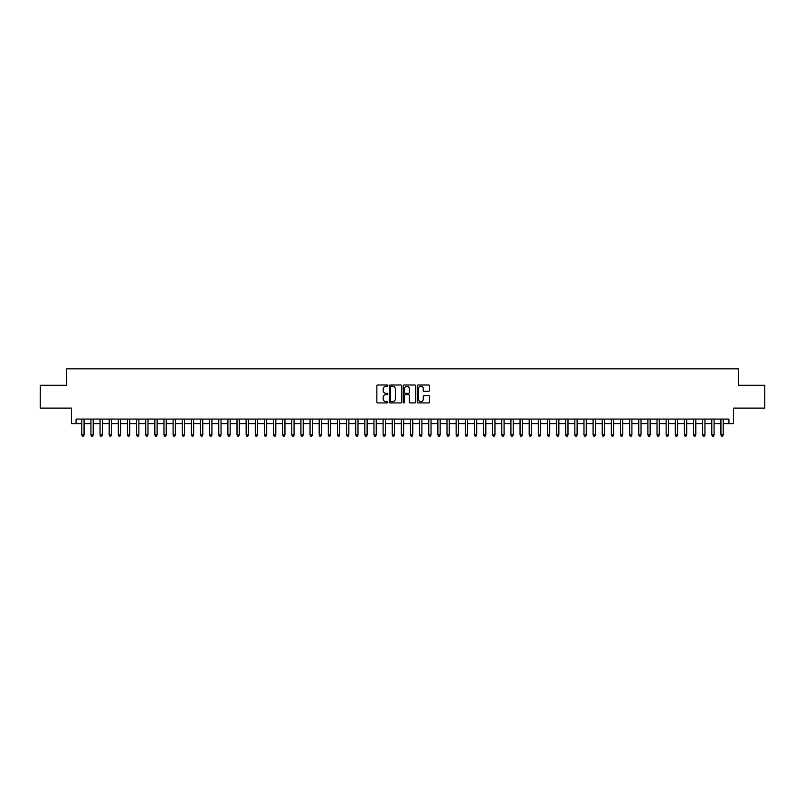 <?xml version="1.0" encoding="UTF-8"?>
<svg xmlns="http://www.w3.org/2000/svg" width="805" height="805" viewBox="0 0 805 805"><rect width="100%" height="100%" fill="white"/><g stroke="black" fill="none" stroke-linecap="round" stroke-linejoin="round"><path stroke-width="1.21" d="M387.889 385.625A0.624 0.624 0 0 0 387.265 385.001L377.746 385.001A0.896 0.896 0 0 0 376.851 385.897L376.851 402.027A0.896 0.896 0 0 0 377.746 402.923L387.265 402.923A0.624 0.624 0 0 0 387.889 402.299A0.624 0.624 0 0 0 387.265 401.675L386.028 401.675A2.868 2.868 0 0 1 383.16 398.807L383.16 397.459A2.868 2.868 0 0 1 386.028 394.591L387.265 394.591A0.624 0.624 0 0 0 387.889 393.967A0.624 0.624 0 0 0 387.265 393.333L386.028 393.333A2.868 2.868 0 0 1 383.16 390.465L383.16 389.127A2.868 2.868 0 0 1 386.028 386.259L387.265 386.259A0.624 0.624 0 0 0 387.889 385.625M428.693 391.321A0.896 0.896 0 0 0 429.588 390.425L429.588 385.897A0.896 0.896 0 0 0 428.693 385.001L418.117 385.001A0.896 0.896 0 0 0 417.221 385.897L417.221 402.027A0.896 0.896 0 0 0 418.117 402.923L428.693 402.923A0.896 0.896 0 0 0 429.588 402.027L429.588 396.563A0.896 0.896 0 0 0 428.693 395.668L424.165 395.668A0.896 0.896 0 0 0 423.269 396.563L423.269 399.27A2.395 2.395 0 0 1 420.874 401.675A2.395 2.395 0 0 1 418.479 399.27L418.479 388.654A2.395 2.395 0 0 1 420.874 386.259A2.395 2.395 0 0 1 423.269 388.654L423.269 390.425A0.896 0.896 0 0 0 424.165 391.321L428.693 391.321M76.083 423.641L76.083 419.073L728.917 419.073L728.917 423.641L733.476 423.641L733.476 408.115L764.75 408.115L764.75 385.293L738.497 385.293L738.497 368.851L66.503 368.851L66.503 385.293L40.25 385.293L40.25 408.115L71.524 408.115L71.524 423.641L81.798 423.641M401.715 385.897A0.896 0.896 0 0 0 400.82 385.001L390.244 385.001A0.896 0.896 0 0 0 389.348 385.897L389.348 402.027A0.896 0.896 0 0 0 390.244 402.923L400.82 402.923A0.896 0.896 0 0 0 401.715 402.027L401.715 385.897M404.18 385.001L414.756 385.001A0.896 0.896 0 0 1 415.652 385.897L415.652 402.027A0.896 0.896 0 0 1 414.756 402.923L410.228 402.923A0.896 0.896 0 0 1 409.332 402.027L409.332 395.486A0.896 0.896 0 0 0 408.437 394.591L405.438 394.591A0.896 0.896 0 0 0 404.543 395.486L404.543 402.299A0.624 0.624 0 0 1 403.909 402.923A0.624 0.624 0 0 1 403.285 402.299L403.285 385.897A0.896 0.896 0 0 1 404.18 385.001M84.072 423.641L90.925 423.641M93.209 423.641L100.051 423.641M102.336 423.641L109.188 423.641M111.472 423.641L118.315 423.641M120.599 423.641L127.442 423.641M129.726 423.641L136.578 423.641M138.863 423.641L145.705 423.641M147.989 423.641L154.842 423.641M157.116 423.641L163.968 423.641M166.253 423.641L173.095 423.641M175.379 423.641L182.232 423.641M184.506 423.641L191.359 423.641M193.643 423.641L200.485 423.641M202.769 423.641L209.622 423.641M211.906 423.641L218.749 423.641M221.033 423.641L227.885 423.641M230.16 423.641L237.012 423.641M239.296 423.641L246.139 423.641M248.423 423.641L255.276 423.641M257.55 423.641L264.402 423.641M266.686 423.641L273.529 423.641M275.813 423.641L282.666 423.641M284.95 423.641L291.792 423.641M294.077 423.641L300.919 423.641M303.203 423.641L310.056 423.641M312.34 423.641L319.183 423.641M321.467 423.641L328.319 423.641M330.593 423.641L337.446 423.641M339.73 423.641L346.573 423.641M348.857 423.641L355.709 423.641M357.994 423.641L364.836 423.641M367.12 423.641L373.963 423.641M376.247 423.641L383.1 423.641M385.384 423.641L392.226 423.641M394.51 423.641L401.363 423.641M403.637 423.641L410.49 423.641M412.774 423.641L419.616 423.641M421.901 423.641L428.753 423.641M431.037 423.641L437.88 423.641M440.164 423.641L447.006 423.641M449.291 423.641L456.143 423.641M458.427 423.641L465.27 423.641M467.554 423.641L474.407 423.641M476.681 423.641L483.533 423.641M485.818 423.641L492.66 423.641M494.944 423.641L501.797 423.641M504.081 423.641L510.923 423.641M513.208 423.641L520.05 423.641M522.334 423.641L529.187 423.641M531.471 423.641L538.314 423.641M540.598 423.641L547.45 423.641M549.724 423.641L556.577 423.641M558.861 423.641L565.704 423.641M567.988 423.641L574.84 423.641M577.115 423.641L583.967 423.641M586.251 423.641L593.094 423.641M595.378 423.641L602.231 423.641M604.515 423.641L611.357 423.641M613.641 423.641L620.494 423.641M622.768 423.641L629.621 423.641M631.905 423.641L638.747 423.641M641.032 423.641L647.884 423.641M650.158 423.641L657.011 423.641M659.295 423.641L666.138 423.641M668.422 423.641L675.274 423.641M677.558 423.641L684.401 423.641M686.685 423.641L693.528 423.641M695.812 423.641L702.664 423.641M704.949 423.641L711.791 423.641M714.075 423.641L720.928 423.641M723.202 423.641L728.917 423.641M391.23 386.259A0.624 0.624 0 0 0 390.606 386.883L390.606 401.041A0.624 0.624 0 0 0 391.23 401.675L392.528 401.675A2.868 2.868 0 0 0 395.396 398.807L395.396 389.127A2.868 2.868 0 0 0 392.528 386.259L391.23 386.259M409.332 388.694A2.395 2.395 0 0 0 406.938 386.299A2.395 2.395 0 0 0 404.543 388.694L404.543 392.438A0.896 0.896 0 0 0 405.438 393.333L408.437 393.333A0.896 0.896 0 0 0 409.332 392.438L409.332 388.694M84.072 419.073L84.072 434.962L81.798 434.962L81.798 419.073M84.072 434.962L83.388 436.149L82.482 436.149L81.798 434.962M93.209 419.073L93.209 434.962L90.925 434.962L90.925 419.073M93.209 434.962L92.525 436.149L91.609 436.149L90.925 434.962M102.336 419.073L102.336 434.962L100.051 434.962L100.051 419.073M102.336 434.962L101.651 436.149L100.736 436.149L100.051 434.962M111.472 419.073L111.472 434.962L109.188 434.962L109.188 419.073M111.472 434.962L110.778 436.149L109.872 436.149L109.188 434.962M120.599 419.073L120.599 434.962L118.315 434.962L118.315 419.073M120.599 434.962L119.915 436.149L118.999 436.149L118.315 434.962M129.726 419.073L129.726 434.962L127.442 434.962L127.442 419.073M129.726 434.962L129.042 436.149L128.126 436.149L127.442 434.962M138.863 419.073L138.863 434.962L136.578 434.962L136.578 419.073M138.863 434.962L138.178 436.149L137.263 436.149L136.578 434.962M147.989 419.073L147.989 434.962L145.705 434.962L145.705 419.073M147.989 434.962L147.305 436.149L146.389 436.149L145.705 434.962M157.116 419.073L157.116 434.962L154.842 434.962L154.842 419.073M157.116 434.962L156.432 436.149L155.526 436.149L154.842 434.962M166.253 419.073L166.253 434.962L163.968 434.962L163.968 419.073M166.253 434.962L165.568 436.149L164.653 436.149L163.968 434.962M175.379 419.073L175.379 434.962L173.095 434.962L173.095 419.073M175.379 434.962L174.695 436.149L173.779 436.149L173.095 434.962M184.506 419.073L184.506 434.962L182.232 434.962L182.232 419.073M184.506 434.962L183.822 436.149L182.916 436.149L182.232 434.962M193.643 419.073L193.643 434.962L191.359 434.962L191.359 419.073M193.643 434.962L192.959 436.149L192.043 436.149L191.359 434.962M202.769 419.073L202.769 434.962L200.485 434.962L200.485 419.073M202.769 434.962L202.085 436.149L201.169 436.149L200.485 434.962M211.906 419.073L211.906 434.962L209.622 434.962L209.622 419.073M211.906 434.962L211.222 436.149L210.306 436.149L209.622 434.962M221.033 419.073L221.033 434.962L218.749 434.962L218.749 419.073M221.033 434.962L220.349 436.149L219.433 436.149L218.749 434.962M230.16 419.073L230.16 434.962L227.885 434.962L227.885 419.073M230.16 434.962L229.475 436.149L228.57 436.149L227.885 434.962M239.296 419.073L239.296 434.962L237.012 434.962L237.012 419.073M239.296 434.962L238.612 436.149L237.696 436.149L237.012 434.962M248.423 419.073L248.423 434.962L246.139 434.962L246.139 419.073M248.423 434.962L247.739 436.149L246.823 436.149L246.139 434.962M257.55 419.073L257.55 434.962L255.276 434.962L255.276 419.073M257.55 434.962L256.865 436.149L255.96 436.149L255.276 434.962M266.686 419.073L266.686 434.962L264.402 434.962L264.402 419.073M266.686 434.962L266.002 436.149L265.087 436.149L264.402 434.962M275.813 419.073L275.813 434.962L273.529 434.962L273.529 419.073M275.813 434.962L275.129 436.149L274.213 436.149L273.529 434.962M284.95 419.073L284.95 434.962L282.666 434.962L282.666 419.073M284.95 434.962L284.266 436.149L283.35 436.149L282.666 434.962M294.077 419.073L294.077 434.962L291.792 434.962L291.792 419.073M294.077 434.962L293.392 436.149L292.477 436.149L291.792 434.962M303.203 419.073L303.203 434.962L300.919 434.962L300.919 419.073M303.203 434.962L302.519 436.149L301.613 436.149L300.919 434.962M312.34 419.073L312.34 434.962L310.056 434.962L310.056 419.073M312.34 434.962L311.656 436.149L310.74 436.149L310.056 434.962M321.467 419.073L321.467 434.962L319.183 434.962L319.183 419.073M321.467 434.962L320.782 436.149L319.867 436.149L319.183 434.962M330.593 419.073L330.593 434.962L328.319 434.962L328.319 419.073M330.593 434.962L329.909 436.149L329.004 436.149L328.319 434.962M339.73 419.073L339.73 434.962L337.446 434.962L337.446 419.073M339.73 434.962L339.046 436.149L338.13 436.149L337.446 434.962M348.857 419.073L348.857 434.962L346.573 434.962L346.573 419.073M348.857 434.962L348.173 436.149L347.257 436.149L346.573 434.962M357.994 419.073L357.994 434.962L355.709 434.962L355.709 419.073M357.994 434.962L357.309 436.149L356.394 436.149L355.709 434.962M367.12 419.073L367.12 434.962L364.836 434.962L364.836 419.073M367.12 434.962L366.436 436.149L365.52 436.149L364.836 434.962M376.247 419.073L376.247 434.962L373.963 434.962L373.963 419.073M376.247 434.962L375.563 436.149L374.657 436.149L373.963 434.962M385.384 419.073L385.384 434.962L383.1 434.962L383.1 419.073M385.384 434.962L384.699 436.149L383.784 436.149L383.1 434.962M394.51 419.073L394.51 434.962L392.226 434.962L392.226 419.073M394.51 434.962L393.826 436.149L392.91 436.149L392.226 434.962M403.637 419.073L403.637 434.962L401.363 434.962L401.363 419.073M403.637 434.962L402.953 436.149L402.047 436.149L401.363 434.962M412.774 419.073L412.774 434.962L410.49 434.962L410.49 419.073M412.774 434.962L412.09 436.149L411.174 436.149L410.49 434.962M421.901 419.073L421.901 434.962L419.616 434.962L419.616 419.073M421.901 434.962L421.216 436.149L420.301 436.149L419.616 434.962M431.037 419.073L431.037 434.962L428.753 434.962L428.753 419.073M431.037 434.962L430.343 436.149L429.437 436.149L428.753 434.962M440.164 419.073L440.164 434.962L437.88 434.962L437.88 419.073M440.164 434.962L439.48 436.149L438.564 436.149L437.88 434.962M449.291 419.073L449.291 434.962L447.006 434.962L447.006 419.073M449.291 434.962L448.606 436.149L447.691 436.149L447.006 434.962M458.427 419.073L458.427 434.962L456.143 434.962L456.143 419.073M458.427 434.962L457.743 436.149L456.827 436.149L456.143 434.962M467.554 419.073L467.554 434.962L465.27 434.962L465.27 419.073M467.554 434.962L466.87 436.149L465.954 436.149L465.27 434.962M476.681 419.073L476.681 434.962L474.407 434.962L474.407 419.073M476.681 434.962L475.997 436.149L475.091 436.149L474.407 434.962M485.818 419.073L485.818 434.962L483.533 434.962L483.533 419.073M485.818 434.962L485.133 436.149L484.218 436.149L483.533 434.962M494.944 419.073L494.944 434.962L492.66 434.962L492.66 419.073M494.944 434.962L494.26 436.149L493.344 436.149L492.66 434.962M504.081 419.073L504.081 434.962L501.797 434.962L501.797 419.073M504.081 434.962L503.387 436.149L502.481 436.149L501.797 434.962M513.208 419.073L513.208 434.962L510.923 434.962L510.923 419.073M513.208 434.962L512.523 436.149L511.608 436.149L510.923 434.962M522.334 419.073L522.334 434.962L520.05 434.962L520.05 419.073M522.334 434.962L521.65 436.149L520.734 436.149L520.05 434.962M531.471 419.073L531.471 434.962L529.187 434.962L529.187 419.073M531.471 434.962L530.787 436.149L529.871 436.149L529.187 434.962M540.598 419.073L540.598 434.962L538.314 434.962L538.314 419.073M540.598 434.962L539.913 436.149L538.998 436.149L538.314 434.962M549.724 419.073L549.724 434.962L547.45 434.962L547.45 419.073M549.724 434.962L549.04 436.149L548.135 436.149L547.45 434.962M558.861 419.073L558.861 434.962L556.577 434.962L556.577 419.073M558.861 434.962L558.177 436.149L557.261 436.149L556.577 434.962M567.988 419.073L567.988 434.962L565.704 434.962L565.704 419.073M567.988 434.962L567.304 436.149L566.388 436.149L565.704 434.962M577.115 419.073L577.115 434.962L574.84 434.962L574.84 419.073M577.115 434.962L576.43 436.149L575.525 436.149L574.84 434.962M586.251 419.073L586.251 434.962L583.967 434.962L583.967 419.073M586.251 434.962L585.567 436.149L584.651 436.149L583.967 434.962M595.378 419.073L595.378 434.962L593.094 434.962L593.094 419.073M595.378 434.962L594.694 436.149L593.778 436.149L593.094 434.962M604.515 419.073L604.515 434.962L602.231 434.962L602.231 419.073M604.515 434.962L603.831 436.149L602.915 436.149L602.231 434.962M613.641 419.073L613.641 434.962L611.357 434.962L611.357 419.073M613.641 434.962L612.957 436.149L612.042 436.149L611.357 434.962M622.768 419.073L622.768 434.962L620.494 434.962L620.494 419.073M622.768 434.962L622.084 436.149L621.178 436.149L620.494 434.962M631.905 419.073L631.905 434.962L629.621 434.962L629.621 419.073M631.905 434.962L631.221 436.149L630.305 436.149L629.621 434.962M641.032 419.073L641.032 434.962L638.747 434.962L638.747 419.073M641.032 434.962L640.347 436.149L639.432 436.149L638.747 434.962M650.158 419.073L650.158 434.962L647.884 434.962L647.884 419.073M650.158 434.962L649.474 436.149L648.568 436.149L647.884 434.962M659.295 419.073L659.295 434.962L657.011 434.962L657.011 419.073M659.295 434.962L658.611 436.149L657.695 436.149L657.011 434.962M668.422 419.073L668.422 434.962L666.138 434.962L666.138 419.073M668.422 434.962L667.737 436.149L666.822 436.149L666.138 434.962M677.558 419.073L677.558 434.962L675.274 434.962L675.274 419.073M677.558 434.962L676.874 436.149L675.959 436.149L675.274 434.962M686.685 419.073L686.685 434.962L684.401 434.962L684.401 419.073M686.685 434.962L686.001 436.149L685.085 436.149L684.401 434.962M695.812 419.073L695.812 434.962L693.528 434.962L693.528 419.073M695.812 434.962L695.128 436.149L694.222 436.149L693.528 434.962M704.949 419.073L704.949 434.962L702.664 434.962L702.664 419.073M704.949 434.962L704.264 436.149L703.349 436.149L702.664 434.962M714.075 419.073L714.075 434.962L711.791 434.962L711.791 419.073M714.075 434.962L713.391 436.149L712.475 436.149L711.791 434.962M723.202 419.073L723.202 434.962L720.928 434.962L720.928 419.073M723.202 434.962L722.518 436.149L721.612 436.149L720.928 434.962"/></g></svg>
